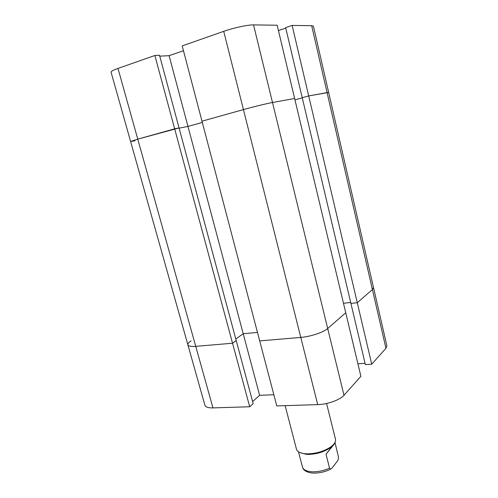 <?xml version="1.0" encoding="UTF-8"?>
<svg xmlns="http://www.w3.org/2000/svg" width="498" height="498" viewBox="0 0 498 498"><rect width="100%" height="100%" fill="white"/><g stroke="black" fill="none" stroke-linecap="round" stroke-linejoin="round"><path stroke-width="0.75" d="M343.987 395.269L360.901 376.314L294.629 98.48L272.493 102.488L294.629 98.48L277.156 25.217L253.544 24.9L272.493 102.488C267.364 103.397 253.196 106.858 243.435 109.597L201.989 121.188L243.435 109.597L223.733 31.337L182.212 45.897L276.782 405.907L317.712 404.631L300.786 337.407L259.707 340.906L300.786 337.407C310.466 336.667 323.557 332.315 327.684 328.518C323.557 332.315 310.466 336.667 300.786 337.407L243.435 109.597C253.196 106.858 267.364 103.397 272.493 102.488L327.684 328.518L345.743 312.775L327.684 328.518L343.987 395.269C340.134 399.857 327.354 404.444 317.712 404.631M154.866 55.49L159.522 55.259L253.165 403.635L249.691 406.754L232.541 343.222L236.22 340.588L232.541 343.222L195.739 346.353L232.541 343.222L174.661 128.826L179.062 127.949L137.765 139.141L174.661 128.826L154.866 55.49L117.982 68.425L137.765 139.141L130.601 141.482L134.964 140.822M285.771 28.131L278.438 30.59M292.133 25.423L285.647 27.602L302.236 97.714L308.698 95.927L292.133 25.423L311.673 25.684L313.423 26.182L328.649 92.441L308.698 95.927L371.726 364.194L385.944 348.264L372.417 289.525L357.284 302.722L372.417 289.525L373.5 287.558L372.417 289.525L327.08 92.597L308.698 95.927L302.236 97.714L350.909 303.406L357.284 302.722L350.909 303.406L365.383 364.573L371.726 364.194M249.691 406.754L212.957 407.899L195.739 346.353C191.014 346.708 188.393 346.191 187.877 344.809C188.393 346.191 191.014 346.708 195.739 346.353L137.765 139.141L130.601 141.482L111.079 72.185C110.973 71.357 113.276 70.106 117.982 68.425M183.476 50.715L169.115 55.683L159.765 56.156M223.733 31.337C233.506 27.857 248.054 24.732 253.544 24.9M252.611 401.569L259.626 395.325L243.217 333.735L257.478 332.421L243.217 333.735L235.797 339.014L243.217 333.735L187.964 126.417L179.124 128.179L187.964 126.417L202.313 122.427L187.964 126.417L169.115 55.683M294.959 99.861L302.267 97.845L294.959 99.861M385.944 348.264L386.884 345.793L328.649 92.441L327.08 92.597L311.673 25.684M343.477 303.257L350.685 302.473L343.477 303.257M329.558 468.182L330.572 469.153C325.126 471.861 319.461 473.175 313.572 473.088C312.57 472.957 312.788 473.305 308.418 472.303C305.305 471.239 303.4 469.763 302.703 467.883L302.641 467.678C303.923 470.224 307.31 471.6 312.812 471.818C318.477 471.855 324.061 470.641 329.558 468.182L326.022 454.213L333.118 445.144L329.383 448.387C323.152 452.221 316.137 454.22 308.318 454.388L306.208 454.294L300.319 452.719M326.57 403.48L335.49 439.255C336.013 441.832 334.183 444.565 329.987 447.441C323.333 451.53 315.832 453.672 307.478 453.852L305.224 453.753C300.163 453.236 297.25 451.717 296.478 449.202L285.136 405.646M333.797 444.185L335.104 442.903L338.403 456.791C338.484 459.013 338.036 460.594 337.046 461.546L332.147 467.902L330.572 469.153M326.022 454.213L334.998 443.145M298.445 451.761L302.641 467.678M357.913 363.783L365.09 363.341M259.626 395.325L273.85 394.746M212.957 407.899C208.232 407.98 205.55 407.109 204.915 405.272L187.877 344.809C187.64 343.738 188.711 342.419 191.089 340.856M130.601 141.482L187.877 344.809M329.383 448.387L329.987 447.441M334.986 442.448L335.104 442.903M306.208 454.294L305.224 453.753"/></g></svg>
